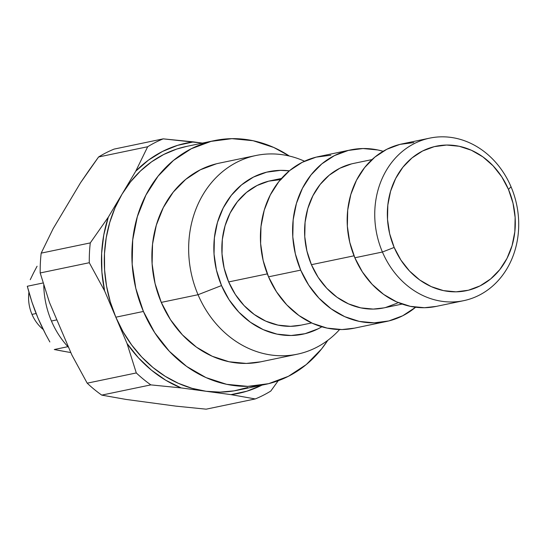 <?xml version="1.0" encoding="UTF-8"?>
<svg xmlns="http://www.w3.org/2000/svg" width="546" height="546" viewBox="0 0 546 546"><rect width="100%" height="100%" fill="white"/><g stroke="black" fill="none" stroke-linecap="round" stroke-linejoin="round"><path stroke-width="0.82" d="M198.041 294.724L221.526 285.558A83.026 71.465 -101.8 0 1 289.332 170.843L280.542 170.366L266.639 172.167L253.474 177.075L241.55 184.896L231.327 195.331L223.198 207.985L217.479 222.365L214.387 237.913L214.039 254.047L216.448 270.134L221.526 285.558L229.074 299.734L238.807 312.107L250.341 322.201L263.24 329.641L277.006 334.132L291.114 335.503L305.016 333.702L318.181 328.794L321.84 326.788A83.026 71.465 -101.8 0 1 221.526 285.558L198.041 294.724A101.474 87.346 -101.8 0 1 255.931 155.508A101.474 87.346 -101.8 0 1 304.518 161.22A101.474 87.346 78.2 0 0 210.114 184.33A101.474 87.346 78.2 0 0 198.041 294.724L161.268 302.388L198.041 294.724A101.474 87.346 78.2 0 0 339.598 329.545A101.474 87.346 -101.8 0 1 297.338 354.19A101.474 87.346 -101.8 0 1 198.041 294.724M382.425 252.02L394.171 247.44A73.799 63.52 -101.8 0 1 422.563 151.01A73.799 63.52 -101.8 0 1 508.483 189.442L511.029 186.773A83.026 71.465 78.2 0 0 414.373 143.537A83.026 71.465 78.2 0 0 382.425 252.02A83.026 71.465 -101.8 0 1 429.784 138.118A83.026 71.465 -101.8 0 1 511.029 186.773A83.026 71.465 -101.8 0 1 463.67 300.675A83.026 71.465 -101.8 0 1 382.425 252.02L354.845 257.773L382.425 252.02A83.026 71.465 78.2 0 0 479.081 295.256A83.026 71.465 78.2 0 0 511.029 186.773L508.483 189.442L501.774 176.843L493.12 165.841L482.869 156.866L471.403 150.252L459.166 146.26L446.628 145.045L434.268 146.649L422.563 151.01L411.964 157.965L402.88 167.24L395.659 178.487L390.574 191.264L387.824 205.091L387.517 219.431L389.66 233.729L394.171 247.44L400.88 260.039L409.527 271.034L419.778 280.016L431.244 286.623L443.482 290.615L456.026 291.837L468.386 290.233L480.084 285.872L490.683 278.917L499.767 269.642L506.995 258.394L512.08 245.611L514.823 231.791L515.137 217.451L512.994 203.153L508.483 189.442A73.799 63.52 -101.8 0 1 480.084 285.872A73.799 63.52 -101.8 0 1 394.171 247.44L382.425 252.02M429.784 138.118L402.204 143.871A83.026 71.465 78.2 0 0 354.845 257.773L362.394 271.942L372.119 284.316L383.661 294.417L396.56 301.856L410.326 306.347L424.433 307.719L436.261 306.388M372.038 159.582L353.515 163.438A73.799 63.52 78.2 0 0 311.418 264.687L354.033 255.808L311.418 264.687L306.907 250.976L304.764 236.677L305.077 222.338L307.821 208.511L312.906 195.734L320.133 184.487L329.218 175.211L339.817 168.257L351.515 163.896M350.696 149.891L318.516 156.6A87.64 75.437 78.2 0 0 268.523 276.829L300.703 270.127A87.64 75.437 -101.8 0 1 350.696 149.891A87.64 75.437 -101.8 0 1 383.135 151.297L377.887 149.979L362.994 148.532L348.321 150.437L334.425 155.617L321.84 163.868L311.049 174.891L302.47 188.24L296.43 203.419L293.168 219.833L292.799 236.862L295.345 253.842L300.703 270.127L308.674 285.08L318.939 298.143L331.115 308.804L344.731 316.66L359.268 321.396L374.16 322.843L388.834 320.939L402.73 315.759L415.636 307.234A87.64 75.437 -101.8 0 1 386.459 321.478A87.64 75.437 -101.8 0 1 300.703 270.127L268.523 276.829L276.494 291.789L286.759 304.852L298.935 315.513L312.551 323.362L327.088 328.105L341.973 329.552L354.463 328.153M281.511 178.446L270.768 180.685A73.799 63.52 78.2 0 0 228.672 281.934L267.322 273.88L228.672 281.934L224.16 268.223L222.017 253.924L222.324 239.585L225.075 225.757L230.159 212.981L237.38 201.733L246.471 192.458L257.064 185.504L268.769 181.142L281.129 179.538M255.931 155.508L219.151 163.172A101.474 87.346 78.2 0 0 161.268 302.388L170.495 319.71L182.384 334.834L196.485 347.181L212.251 356.272L229.074 361.759L246.321 363.431L260.776 361.814M31.989 314.387A36.903 31.764 -101.8 0 1 28.931 292.253A36.903 31.764 78.2 0 0 31.989 314.387L36.097 313.527L31.989 314.387A36.903 31.764 78.2 0 0 43.202 329.456A36.903 31.764 -101.8 0 1 31.989 314.387M51.433 321.014A83.026 71.465 -101.8 0 1 43.769 285.128A83.026 71.465 78.2 0 0 51.433 321.014L56.893 319.874L51.433 321.014A83.026 71.465 78.2 0 0 68.694 347.543A83.026 71.465 -101.8 0 1 51.433 321.014M37.08 266.23L33.49 273.034L37.08 266.23M30.248 279.702L33.49 273.034L30.248 279.702M29.498 294.212L27.3 286.261L43.107 282.964L27.3 286.261L32.002 302.245L29.498 294.212M34.876 310.36L32.002 302.245L38.124 318.448L34.876 310.36M214.441 140.595L186.862 146.348A124.536 107.193 78.2 0 0 122.017 194.192A124.536 107.193 78.2 0 0 115.82 317.199L143.407 311.452A124.536 107.193 -101.8 0 1 214.441 140.595A124.536 107.193 -101.8 0 1 289.353 156.04L273.737 147.454L253.085 140.718L231.927 138.664L211.07 141.366L191.318 148.73L173.437 160.463L158.108 176.119L145.918 195.093L137.339 216.66L132.698 239.987L132.173 264.182L135.79 288.315L143.407 311.452L115.82 317.199L127.047 343.523L136.295 372.945L87.196 383.176L71.881 355.016L49.433 302.382L40.186 272.959L89.285 262.722L104.6 290.882L115.82 317.199L104.6 290.882A127.825 110.026 -101.8 0 1 108.306 217.151L90.281 242.902L41.182 253.132L53.146 228.651L80.555 182.726L89.407 169.792L98.587 156.975L147.679 146.744L135.722 171.226L122.017 194.192L108.306 217.151L90.281 242.902A138.377 119.103 78.2 0 0 89.285 262.722L104.6 290.882L101.904 272.167L101.631 253.364L103.781 234.896L108.306 217.151L122.017 194.192L115.056 207.78L109.753 222.406L106.211 237.817L104.477 253.754L104.593 269.929L106.545 286.084L110.312 301.931L115.82 317.199L122.986 331.634L131.675 344.983L141.742 357.023L153.01 367.54L165.302 376.358L178.392 383.326L192.062 388.329L206.081 391.277L231.013 394.635L255.255 398.942L206.156 409.172L175.846 406.128L125.983 399.419L101.74 395.113L150.839 384.882L181.149 387.919L206.081 391.277L220.202 392.117L234.193 390.84L247.802 387.469M397.338 303.119L385.633 307.48M383.79 307.903L373.273 309.084L360.735 307.862L348.498 303.869L337.032 297.263L326.781 288.281L318.127 277.286L311.418 264.687A73.799 63.52 78.2 0 0 383.633 307.937L402.149 304.074M301.037 325.15L290.527 326.331L277.989 325.109L265.752 321.123L254.286 314.51L244.028 305.528L235.381 294.533L228.672 281.934A73.799 63.52 78.2 0 0 300.887 325.184L311.63 322.945M187.025 146.314L176.74 149.065L163.739 154.477L151.563 161.834L140.431 171.021L130.521 181.866L122.017 194.192L135.722 171.226L148.389 160.169L162.455 151.474L177.614 145.338L193.53 141.899L202.45 143.1L163.22 138.855L114.128 149.092A138.377 119.103 78.2 0 0 98.587 156.975A138.377 119.103 -101.8 0 1 114.128 149.092L163.22 138.855A138.377 119.103 78.2 0 0 147.679 146.744L135.722 171.226A127.825 110.026 -101.8 0 1 193.53 141.899L163.22 138.855A138.377 119.103 -101.8 0 0 147.679 146.744L98.587 156.975L80.555 182.726L53.146 228.651L41.182 253.132A138.377 119.103 78.2 0 0 40.186 272.959A138.377 119.103 -101.8 0 1 41.182 253.132L90.281 242.902A138.377 119.103 -101.8 0 0 89.285 262.722L40.186 272.959L49.433 302.382L71.881 355.016L87.196 383.176A138.377 119.103 78.2 0 0 101.74 395.113A138.377 119.103 -101.8 0 1 87.196 383.176L136.295 372.945A138.377 119.103 78.2 0 0 150.839 384.882L181.149 387.919A127.825 110.026 -101.8 0 1 127.047 343.523L136.295 372.945A138.377 119.103 -101.8 0 0 150.839 384.882L101.74 395.113L125.983 399.419L175.846 406.128L206.156 409.172L255.255 398.942A138.377 119.103 78.2 0 0 270.796 391.052L278.214 380.733L270.796 391.052A138.377 119.103 -101.8 0 1 255.255 398.942L231.013 394.635L181.149 387.919L165.786 380.269L151.447 370.161L138.438 357.821L127.047 343.523L115.82 317.199A124.536 107.193 78.2 0 0 206.081 391.277A124.536 107.193 78.2 0 0 237.687 390.185L265.267 384.432A124.536 107.193 -101.8 0 1 143.407 311.452L154.73 332.712L169.321 351.269L186.623 366.421L205.972 377.579L226.624 384.316L247.788 386.37L268.639 383.667L288.39 376.303L306.272 364.571L321.608 348.914L327.771 340.349A124.536 107.193 -101.8 0 1 265.267 384.432M261.957 385.121A127.825 110.026 -101.8 0 1 231.013 394.635L246.929 391.189L262.087 385.06M216.4 163.8L200.307 169.799L185.736 179.361L173.246 192.117L163.315 207.576L156.32 225.15L152.539 244.158L152.116 263.875L155.064 283.538L161.268 302.388A101.474 87.346 78.2 0 0 260.558 361.855L297.338 354.19M41.714 326.399L38.124 318.448L45.639 334.234L41.714 326.399M49.857 341.96L45.639 334.234L49.857 341.96M60.558 350.744L54.286 349.522L67.895 346.683L54.286 349.522L67.172 351.924L60.558 350.744M70.823 352.525L67.172 351.924L70.823 352.525M330.815 155.235L316.141 157.139L302.245 162.319L289.66 170.577L278.87 181.593L270.29 194.949L264.25 210.121L260.988 226.542L260.619 243.564L263.165 260.544L268.523 276.829A87.64 75.437 78.2 0 0 354.279 328.187L386.459 321.478M413.854 142.581L399.952 144.383L386.786 149.29L374.863 157.111L364.646 167.547L356.518 180.2L350.798 194.574L347.706 210.128L347.358 226.256L349.768 242.342L354.845 257.773A83.026 71.465 78.2 0 0 436.083 306.429L463.67 300.675"/></g></svg>
